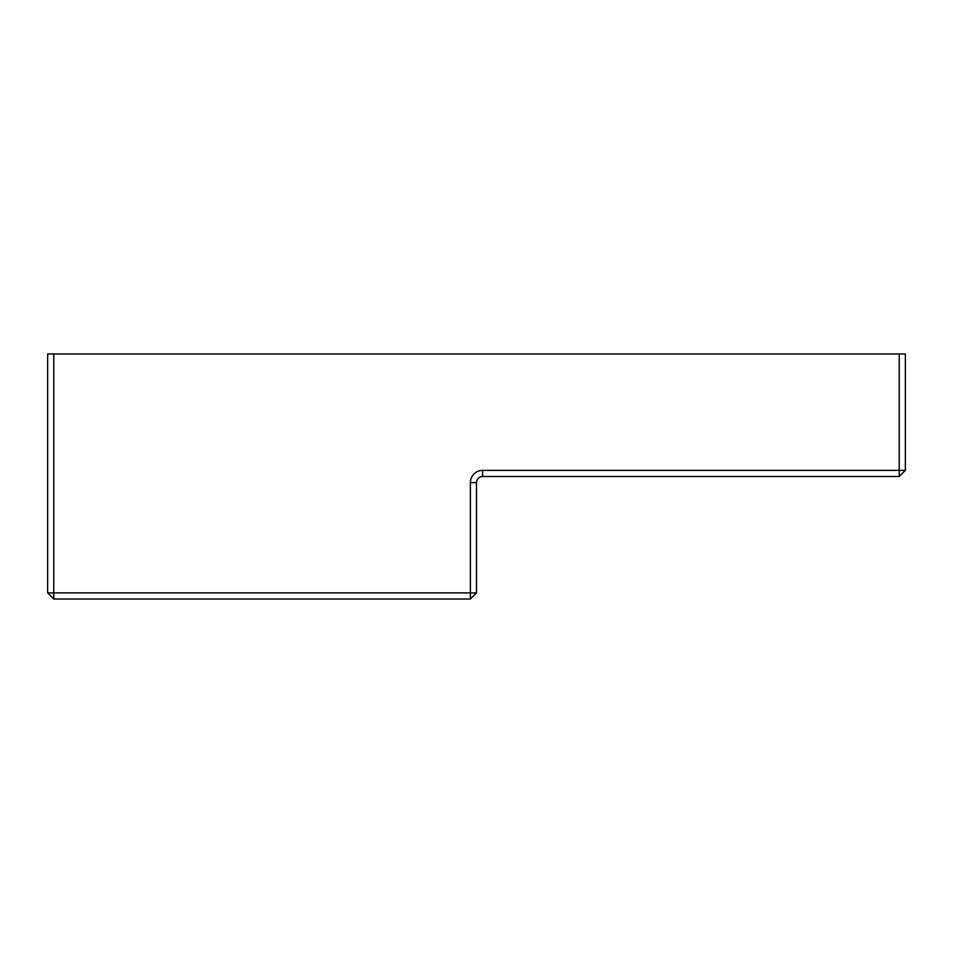 <?xml version="1.0" encoding="UTF-8"?>
<svg xmlns="http://www.w3.org/2000/svg" width="953" height="953" viewBox="0 0 953 953"><rect width="100%" height="100%" fill="white"/><g stroke="black" fill="none" stroke-linecap="round" stroke-linejoin="round"><path stroke-width="1.43" d="M905.35 470.377L905.35 353.968L899.227 353.968L899.227 470.377L905.35 470.377L899.227 476.5L899.227 470.377L482.623 470.377A12.258 12.258 0 0 0 470.377 482.623L470.377 592.897L476.5 592.897L470.377 599.032L470.377 592.897L53.773 592.897L53.773 599.032L47.65 592.897L53.773 592.897L53.773 353.968L47.65 353.968L47.65 592.897M476.5 592.897L476.5 482.623A6.123 6.123 0 0 1 482.623 476.5L899.227 476.5M53.773 599.032L470.377 599.032M899.227 353.968L53.773 353.968M476.5 482.623L470.377 482.623M482.623 476.5L482.623 470.377"/></g></svg>
